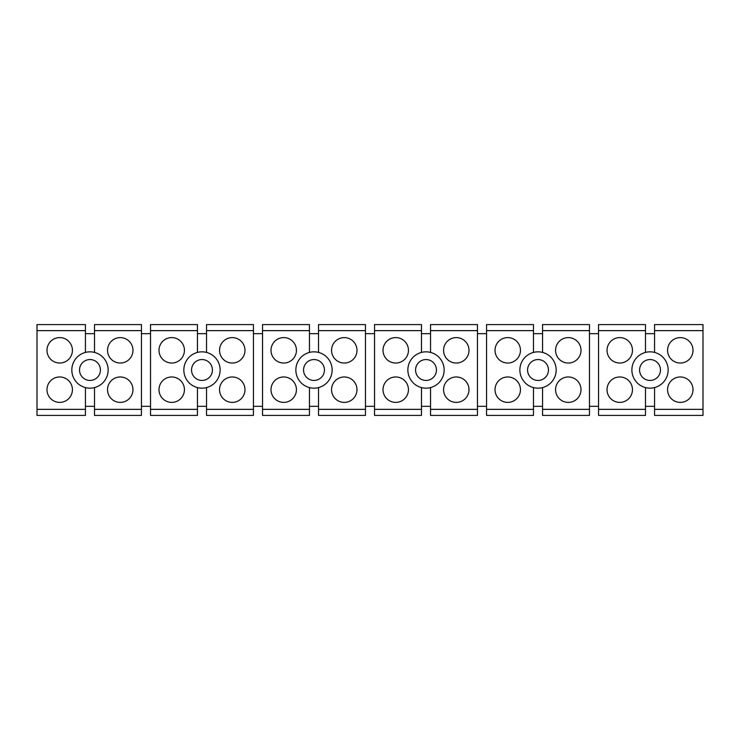 <?xml version="1.0" encoding="UTF-8"?>
<svg xmlns="http://www.w3.org/2000/svg" width="740" height="740" viewBox="0 0 740 740"><rect width="100%" height="100%" fill="white"/><g stroke="black" fill="none" stroke-linecap="round" stroke-linejoin="round"><path stroke-width="1.11" d="M85.433 387.584A18.167 18.167 0 0 1 85.433 352.416L85.433 324.592L37 324.592L37 415.408L85.433 415.408L85.433 387.584A18.167 18.167 0 0 0 94.517 387.584L94.517 415.408L141.442 415.408L141.442 324.592L94.517 324.592L94.517 330.641L141.442 330.641M65.805 339.161A12.719 12.719 0 0 0 48.544 344.23A12.719 12.719 0 0 0 53.613 361.481A12.719 12.719 0 0 0 70.864 356.421A12.719 12.719 0 0 0 65.805 339.161M53.613 400.839A12.719 12.719 0 0 0 70.864 395.771A12.719 12.719 0 0 0 65.805 378.519A12.719 12.719 0 0 0 48.544 383.579A12.719 12.719 0 0 0 53.613 400.839M654.567 352.416A18.167 18.167 0 0 0 645.484 352.416L645.484 324.592L598.558 324.592L598.558 415.408L645.484 415.408L645.484 387.584A18.167 18.167 0 0 0 658.73 354.062A18.167 18.167 0 0 0 654.567 352.416L654.567 330.641L703 330.641L703 415.408L654.567 415.408L654.567 387.584M589.475 406.325L598.558 406.325M589.475 330.641L589.475 324.592L542.559 324.592L542.559 330.641L589.475 330.641L589.475 415.408L542.559 415.408L542.559 387.584A18.167 18.167 0 0 0 542.559 352.416L542.559 330.641M533.475 406.325L542.559 406.325M542.559 352.416A18.167 18.167 0 0 0 533.475 352.416L533.475 324.592L486.55 324.592L486.55 415.408L533.475 415.408L533.475 387.584A18.167 18.167 0 0 0 542.559 387.584M477.466 406.325L486.55 406.325M477.466 330.641L477.466 324.592L430.541 324.592L430.541 330.641L477.466 330.641L477.466 415.408L430.541 415.408L430.541 387.584A18.167 18.167 0 0 0 430.541 352.416L430.541 330.641M421.467 406.325L430.541 406.325M430.541 352.416A18.167 18.167 0 0 0 421.467 352.416L421.467 324.592L374.542 324.592L374.542 415.408L421.467 415.408L421.467 387.584A18.167 18.167 0 0 0 430.541 387.584M365.458 406.325L374.542 406.325M365.458 330.641L365.458 324.592L318.533 324.592L318.533 330.641L365.458 330.641L365.458 415.408L318.533 415.408L318.533 387.584A18.167 18.167 0 0 0 318.533 352.416L318.533 330.641M309.459 406.325L318.533 406.325M318.533 352.416A18.167 18.167 0 0 0 309.459 352.416L309.459 324.592L262.534 324.592L262.534 415.408L309.459 415.408L309.459 387.584A18.167 18.167 0 0 0 318.533 387.584M253.45 406.325L262.534 406.325M253.45 330.641L253.45 324.592L206.525 324.592L206.525 330.641L253.45 330.641L253.45 415.408L206.525 415.408L206.525 387.584A18.167 18.167 0 0 0 206.525 352.416L206.525 330.641M197.441 406.325L206.525 406.325M206.525 352.416A18.167 18.167 0 0 0 197.441 352.416L197.441 324.592L150.525 324.592L150.525 415.408L197.441 415.408L197.441 387.584A18.167 18.167 0 0 0 206.525 387.584M141.442 406.325L150.525 406.325M85.433 406.325L94.517 406.325M645.484 406.325L654.567 406.325M85.433 352.416A18.167 18.167 0 0 1 108.003 372.239A18.167 18.167 0 0 1 94.517 387.584M197.441 333.675L206.525 333.675M253.45 333.675L262.534 333.675M309.459 333.675L318.533 333.675M365.458 333.675L374.542 333.675M421.467 333.675L430.541 333.675M477.466 333.675L486.55 333.675M533.475 333.675L542.559 333.675M589.475 333.675L598.558 333.675M645.484 333.675L654.567 333.675M703 330.641L703 324.592L654.567 324.592L654.567 330.641M85.433 333.675L94.517 333.675M94.517 352.416L94.517 330.641M141.442 333.675L150.525 333.675M645.484 352.416A18.167 18.167 0 0 0 645.484 387.584M625.846 378.519A12.719 12.719 0 0 0 608.595 383.579A12.719 12.719 0 0 0 613.654 400.839A12.719 12.719 0 0 0 630.905 395.771A12.719 12.719 0 0 0 625.846 378.519M625.846 339.161A12.719 12.719 0 0 0 608.595 344.23A12.719 12.719 0 0 0 613.654 361.481A12.719 12.719 0 0 0 630.905 356.421A12.719 12.719 0 0 0 625.846 339.161M574.379 339.161A12.719 12.719 0 0 0 557.127 344.23A12.719 12.719 0 0 0 562.187 361.481A12.719 12.719 0 0 0 579.448 356.421A12.719 12.719 0 0 0 574.379 339.161M574.379 378.519A12.719 12.719 0 0 0 557.127 383.579A12.719 12.719 0 0 0 562.187 400.839A12.719 12.719 0 0 0 579.448 395.771A12.719 12.719 0 0 0 574.379 378.519M533.475 387.584A18.167 18.167 0 0 1 533.475 352.416M513.837 378.519A12.719 12.719 0 0 0 496.586 383.579A12.719 12.719 0 0 0 501.646 400.839A12.719 12.719 0 0 0 518.897 395.771A12.719 12.719 0 0 0 513.837 378.519M513.837 339.161A12.719 12.719 0 0 0 496.586 344.23A12.719 12.719 0 0 0 501.646 361.481A12.719 12.719 0 0 0 518.897 356.421A12.719 12.719 0 0 0 513.837 339.161M462.371 339.161A12.719 12.719 0 0 0 445.119 344.23A12.719 12.719 0 0 0 450.179 361.481A12.719 12.719 0 0 0 467.44 356.421A12.719 12.719 0 0 0 462.371 339.161M462.371 378.519A12.719 12.719 0 0 0 445.119 383.579A12.719 12.719 0 0 0 450.179 400.839A12.719 12.719 0 0 0 467.44 395.771A12.719 12.719 0 0 0 462.371 378.519M421.467 387.584A18.167 18.167 0 0 1 421.467 352.416M401.829 378.519A12.719 12.719 0 0 0 384.578 383.579A12.719 12.719 0 0 0 389.638 400.839A12.719 12.719 0 0 0 406.889 395.771A12.719 12.719 0 0 0 401.829 378.519M401.829 339.161A12.719 12.719 0 0 0 384.578 344.23A12.719 12.719 0 0 0 389.638 361.481A12.719 12.719 0 0 0 406.889 356.421A12.719 12.719 0 0 0 401.829 339.161M350.362 339.161A12.719 12.719 0 0 0 333.111 344.23A12.719 12.719 0 0 0 338.171 361.481A12.719 12.719 0 0 0 355.422 356.421A12.719 12.719 0 0 0 350.362 339.161M350.362 378.519A12.719 12.719 0 0 0 333.111 383.579A12.719 12.719 0 0 0 338.171 400.839A12.719 12.719 0 0 0 355.422 395.771A12.719 12.719 0 0 0 350.362 378.519M309.459 387.584A18.167 18.167 0 0 1 309.459 352.416M289.821 378.519A12.719 12.719 0 0 0 272.561 383.579A12.719 12.719 0 0 0 277.63 400.839A12.719 12.719 0 0 0 294.881 395.771A12.719 12.719 0 0 0 289.821 378.519M289.821 339.161A12.719 12.719 0 0 0 272.561 344.23A12.719 12.719 0 0 0 277.63 361.481A12.719 12.719 0 0 0 294.881 356.421A12.719 12.719 0 0 0 289.821 339.161M238.354 339.161A12.719 12.719 0 0 0 221.103 344.23A12.719 12.719 0 0 0 226.163 361.481A12.719 12.719 0 0 0 243.414 356.421A12.719 12.719 0 0 0 238.354 339.161M238.354 378.519A12.719 12.719 0 0 0 221.103 383.579A12.719 12.719 0 0 0 226.163 400.839A12.719 12.719 0 0 0 243.414 395.771A12.719 12.719 0 0 0 238.354 378.519M197.441 387.584A18.167 18.167 0 0 1 197.441 352.416M177.813 378.519A12.719 12.719 0 0 0 160.552 383.579A12.719 12.719 0 0 0 165.621 400.839A12.719 12.719 0 0 0 182.873 395.771A12.719 12.719 0 0 0 177.813 378.519M177.813 339.161A12.719 12.719 0 0 0 160.552 344.23A12.719 12.719 0 0 0 165.621 361.481A12.719 12.719 0 0 0 182.873 356.421A12.719 12.719 0 0 0 177.813 339.161M126.346 378.519A12.719 12.719 0 0 0 109.094 383.579A12.719 12.719 0 0 0 114.154 400.839A12.719 12.719 0 0 0 131.406 395.771A12.719 12.719 0 0 0 126.346 378.519M114.154 361.481A12.719 12.719 0 0 0 131.406 356.421A12.719 12.719 0 0 0 126.346 339.161A12.719 12.719 0 0 0 109.094 344.23A12.719 12.719 0 0 0 114.154 361.481M686.387 339.161A12.719 12.719 0 0 0 669.136 344.23A12.719 12.719 0 0 0 674.196 361.481A12.719 12.719 0 0 0 691.456 356.421A12.719 12.719 0 0 0 686.387 339.161M686.387 378.519A12.719 12.719 0 0 0 669.136 383.579A12.719 12.719 0 0 0 674.196 400.839A12.719 12.719 0 0 0 691.456 395.771A12.719 12.719 0 0 0 686.387 378.519M94.988 360.833A10.443 10.443 0 0 1 99.142 375.004A10.443 10.443 0 0 1 84.971 379.167A10.443 10.443 0 0 1 80.808 364.996A10.443 10.443 0 0 1 94.988 360.833M533.004 379.167A10.443 10.443 0 0 1 528.85 364.996A10.443 10.443 0 0 1 543.021 360.833A10.443 10.443 0 0 1 547.184 375.004A10.443 10.443 0 0 1 533.004 379.167M420.995 379.167A10.443 10.443 0 0 1 416.842 364.996A10.443 10.443 0 0 1 431.013 360.833A10.443 10.443 0 0 1 435.166 375.004A10.443 10.443 0 0 1 420.995 379.167M308.987 379.167A10.443 10.443 0 0 1 304.834 364.996A10.443 10.443 0 0 1 319.005 360.833A10.443 10.443 0 0 1 323.158 375.004A10.443 10.443 0 0 1 308.987 379.167M196.979 379.167A10.443 10.443 0 0 1 192.816 364.996A10.443 10.443 0 0 1 206.996 360.833A10.443 10.443 0 0 1 211.15 375.004A10.443 10.443 0 0 1 196.979 379.167M645.012 379.167A10.443 10.443 0 0 1 640.859 364.996A10.443 10.443 0 0 1 655.029 360.833A10.443 10.443 0 0 1 659.192 375.004A10.443 10.443 0 0 1 645.012 379.167M37 409.359L85.433 409.359M37 330.641L85.433 330.641M598.558 409.359L645.484 409.359M598.558 330.641L645.484 330.641M542.559 409.359L589.475 409.359M486.55 409.359L533.475 409.359M486.55 330.641L533.475 330.641M430.541 409.359L477.466 409.359M374.542 409.359L421.467 409.359M374.542 330.641L421.467 330.641M318.533 409.359L365.458 409.359M262.534 409.359L309.459 409.359M262.534 330.641L309.459 330.641M206.525 409.359L253.45 409.359M150.525 409.359L197.441 409.359M150.525 330.641L197.441 330.641M94.517 409.359L141.442 409.359M654.567 409.359L703 409.359"/></g></svg>
